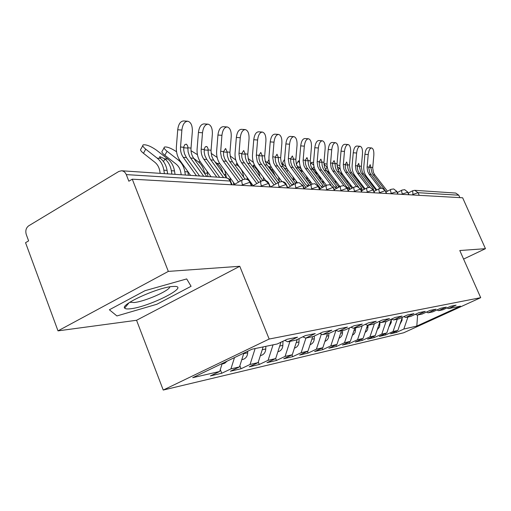 <?xml version="1.0" encoding="UTF-8"?>
<svg xmlns="http://www.w3.org/2000/svg" width="511" height="511" viewBox="0 0 511 511"><rect width="100%" height="100%" fill="white"/><g stroke="black" fill="none" stroke-linecap="round" stroke-linejoin="round"><path stroke-width="0.77" d="M57.998 330.866L25.55 242.699L28.616 240.879L26.278 234.53C25.224 230.768 26.029 227.868 28.686 225.824L118.795 171.479L121.503 170.77L225.702 177.719L227.58 178.237L229.145 179.546L230.02 181.035L126.281 174.602L128.861 181.22L132.272 179.189L168.33 271.398L57.998 330.866L136.558 320.276L163.233 390.053L403.671 332.782L480.698 297.677L269.156 339.042L163.233 390.053M276.451 360.466L275.685 358.562L266.946 362.689L276.451 360.466L285.081 356.41L292.266 354.755L283.714 358.767L292.701 356.665L301.158 352.705L307.961 351.14L299.574 355.056L308.088 353.069L316.386 349.198L322.831 347.716L314.604 351.542L322.684 349.658L330.815 345.877L336.934 344.465L328.867 348.208L336.545 346.413L344.523 342.715L350.335 341.38L342.421 345.04L349.722 343.335L357.553 339.713L363.085 338.442L355.317 342.025L362.267 340.396L369.951 336.858L375.221 335.644L367.601 339.151L374.231 337.605L381.774 334.137L386.801 332.98L379.315 336.41L385.645 334.935L393.048 331.537L397.852 330.432L390.5 333.798L396.542 332.386L396.063 331.249M280.961 342.217L275.678 358.575L268.077 360.325L259.262 364.484L258.291 362.056M363.085 338.442L367.492 325.335L376.268 321.259L368.54 322.824L359.68 326.963L353.35 328.273L362.299 324.083L354.123 325.731L345.072 329.978L338.378 331.364L347.518 327.066L338.863 328.816L329.608 333.172L322.511 334.641L331.863 330.227L322.677 332.086L313.211 336.557L305.68 338.116L315.242 333.587L305.476 335.555L295.799 340.154L287.789 341.808L297.568 337.151L287.169 339.253L277.262 343.98L251.942 349.211L192.704 377.686L219.692 371.471L210.398 375.911L221.742 373.26L230.927 368.885L239.487 366.911L230.384 371.235L241.058 368.738L250.051 364.477L258.112 362.618L249.202 366.834L259.262 364.484M365.256 324.357L367.511 325.347L373.503 324.108L382.177 320.071L389.497 318.589L380.919 322.582L386.597 321.406L395.099 317.459L402.036 316.06L393.636 319.95L399.027 318.838L407.35 314.987L413.948 313.658L405.715 317.459L410.838 316.398L418.994 312.636L425.267 311.371L417.2 315.089L422.073 314.08L430.07 310.401L436.043 309.193L428.129 312.828L432.779 311.87L440.623 308.267L446.314 307.117L438.553 310.682L442.98 309.762L450.683 306.236L456.112 305.144L448.492 308.625L460.488 306.146L416.823 326.063L403.824 329.058L396.542 332.386M397.852 330.432L402.336 317.312M393.048 331.537L397.251 319.209M448.492 308.625L446.914 307.967M386.801 332.98L391.509 319.126M381.774 334.137L386.054 321.521M438.553 310.682L436.892 309.979M375.221 335.644L379.807 322.09M369.951 336.858L374.397 323.693M428.129 312.828L426.391 312.093M357.553 339.713L362.229 325.775M417.2 315.089L415.366 314.31M350.335 341.38L354.819 327.966M344.523 342.715L349.454 327.921M405.715 317.459L403.792 316.635M336.934 344.465L341.501 330.719M330.815 345.877L335.983 330.291M393.636 319.95L391.611 319.075M322.831 347.716L327.487 333.613M316.386 349.198L321.349 334.111M380.919 322.582L378.785 321.649M307.961 351.14L312.706 336.666M301.158 352.705L305.948 338.058M292.266 354.755L297.242 339.47M285.081 356.41L289.967 341.361M353.35 328.273L350.968 327.212M268.077 360.325L273.053 344.848M338.378 331.364L335.855 330.234M258.112 362.618L263.152 346.899M250.051 364.477L255.136 348.553M322.511 334.641L319.835 333.428M239.487 366.911L243.875 353.088M230.927 368.885L234.498 357.598M305.68 338.116L302.831 336.813M126.281 174.602C125.265 172.252 123.675 170.968 121.503 170.77M219.692 371.471L222.196 363.513M287.789 341.808L284.755 340.409M458.795 195.215L418.055 192.685L414.734 190.322L455.716 193.056L458.795 195.215L459.874 197.629M463.592 259.083L485.45 248.685L462.647 197.783L132.272 179.189M136.558 320.276L239.774 266.282L168.33 271.398M239.774 266.282L269.156 339.042M485.45 248.685L459.791 250.524L480.698 297.677M191.082 286.288L186.694 278.923L144.996 290.702L109.38 309.781L116.91 315.945L156.909 304.249L191.082 286.288L156.909 304.249L116.91 315.945L109.38 309.781L144.996 290.702L186.694 278.923L191.082 286.288M416.823 326.063L417.589 315.006M403.824 329.058L407.95 316.999M221.742 373.26L220.292 369.568M242.821 185.41L242.501 184.624C241.492 181.884 241.601 180.23 242.834 179.674L245.695 179.048L248.103 179.91L249.572 181.571L251.406 185.895M241.058 368.738L239.863 365.723M292.701 356.665L291.979 354.89M308.088 353.069L307.405 351.396M322.684 349.658L322.032 348.08M336.545 346.413L335.925 344.931M349.722 343.335L349.134 341.929M362.267 340.396L361.711 339.074M374.231 337.605L373.701 336.347M385.645 334.935L385.134 333.74M261.696 186.47L261.383 185.71C260.386 183.04 260.469 181.437 261.632 180.9L264.87 180.345L268.531 183.423L269.987 186.937M279.472 187.473L279.166 186.732C278.182 184.132 278.24 182.568 279.338 182.057L282.5 181.526L286.064 184.509L287.489 187.927M296.246 188.418L295.946 187.703C294.981 185.161 295.013 183.641 296.041 183.142L299.133 182.631L302.608 185.531L304.007 188.853M312.093 189.313L311.799 188.61C310.848 186.132 310.86 184.656 311.838 184.177L314.853 183.685L318.251 186.502L319.618 189.734M327.097 190.156L326.81 189.472C325.871 187.058 325.865 185.614 326.791 185.148L329.742 184.675L333.057 187.422L334.392 190.565M341.322 190.954L341.035 190.296C340.115 187.927 340.09 186.521 340.965 186.074L343.852 185.621L347.09 188.291L348.4 191.357M354.819 191.714L354.545 191.069C353.638 188.757 353.593 187.384 354.423 186.956L357.253 186.515L360.415 189.115L361.705 192.104M367.652 192.436L367.383 191.81C366.483 189.549 366.432 188.208 367.224 187.793L369.99 187.365L373.081 189.9L374.346 192.813M379.865 193.126L379.596 192.513C378.715 190.296 378.651 188.993 379.398 188.585L382.119 188.169L385.141 190.648L386.373 193.49M391.503 193.778L391.241 193.184C390.372 191.018 390.295 189.734 391.004 189.345L393.674 188.942L396.625 191.363L397.839 194.135M402.604 194.404L402.342 193.816C401.486 191.702 401.397 190.45 402.08 190.066L404.699 189.677L407.586 192.04L408.781 194.755M206.763 176.455L193.707 158.295C191.663 155.35 190.769 151.952 191.025 148.101L192.347 131.436C192.487 125.565 190.961 122.155 187.773 121.222C184.605 121.452 182.638 124.403 181.878 130.062L177.719 129.768C178.48 124.116 180.447 121.177 183.628 120.947L187.588 121.209M199.577 175.976L186.426 157.624L184.458 153.69L183.717 149.959L183.871 146.542L184.982 144.479L186.534 144.198L187.767 146.21L188.099 151.901L189.492 156.155L190.609 158.008L193.707 158.295M196.448 175.765L183.257 157.331C181.194 154.341 180.287 150.892 180.543 146.983L181.878 130.062M203.704 176.25L190.609 158.008M177.719 129.768L176.391 146.651C176.046 151.927 177.266 156.577 180.051 160.614L190.584 175.375M187.888 148.081L183.762 147.756L183.781 146.976M183.762 147.756L183.736 150.183M223.122 363.755L224.719 363.27L227.152 361.124M175.037 174.34L174.494 170.936C173.612 165.896 171.409 161.942 167.883 159.087L156.545 150.228C150.873 146.267 146.44 144.466 143.24 144.824C142.173 145.494 143.003 146.938 145.718 149.161L157.171 158.148C160.735 161.048 162.958 165.053 163.852 170.176L164.401 173.631M160.16 173.344L159.822 171.185C159.164 167.404 157.522 164.44 154.89 162.294L143.47 153.294C140.755 151.071 139.931 149.614 141.004 148.931L142.773 145.68M167.672 173.849L167.097 170.514M167.621 173.842L167.078 170.406C166.216 165.423 164.069 161.489 160.633 158.602L159.604 156.82L160.192 156.762L164.919 158.978C168.336 161.846 170.476 165.762 171.332 170.712L171.881 174.13M198.428 132.477C199.162 126.99 201.027 124.135 204.03 123.898L208.086 124.173C205.096 124.409 203.237 127.277 202.503 132.771L198.428 132.477L197.118 148.861C196.78 153.977 197.974 158.493 200.702 162.409L211.017 176.736M226.501 177.815L213.285 159.547L211.733 156.238L211.011 151.001L212.359 134.067C212.512 128.37 211.088 125.074 208.086 124.173M219.704 177.317L206.827 159.502L204.898 155.689L204.176 152.061L204.323 148.746L205.377 146.74L206.84 146.465L207.996 148.414L208.309 153.939L209.67 158.065L210.768 159.866L213.687 160.135M216.76 177.119L203.844 159.228C201.826 156.328 200.938 152.981 201.187 149.186L202.503 132.771M223.588 177.579L210.768 159.866M217.935 135.032C218.644 129.705 220.42 126.92 223.25 126.69L227.229 126.958C224.412 127.194 222.643 129.986 221.927 135.326L217.935 135.032L216.651 150.943C216.319 155.906 217.482 160.294 220.158 164.101L234.766 184.222M245.076 179.054L232.524 161.872L230.608 158.078L229.905 152.993L231.228 136.546C231.394 131.014 230.059 127.82 227.229 126.958M240.509 180.983L224.674 158.883L223.639 155.485L223.435 151.863L225.594 148.477L227.178 151.959L227.363 155.855L228.692 159.866L229.765 161.617L232.524 161.872M238.567 182.076L223.243 161.016L221.55 157.861L220.586 152.77L221.927 135.326M242.917 179.636L229.765 161.617M236.35 137.446C237.04 132.266 238.726 129.551 241.403 129.315L245.306 129.59C242.636 129.826 240.956 132.541 240.266 137.734L236.35 137.446L235.086 152.904C234.753 157.733 235.903 162 238.516 165.698L253.117 185.653M262.788 180.46L249.924 162.952L248.435 159.822L247.752 154.878L249.049 138.89C249.221 133.518 247.976 130.414 245.306 129.59M258.751 182.504L242.846 160.62L241.837 157.318L241.639 153.792L243.683 150.502L245.171 153.875L245.35 157.669L246.653 161.565L247.707 163.271L250.313 163.507M256.848 183.57L241.543 162.702L239.883 159.636L238.95 153.952L240.266 137.734M260.949 181.277L247.707 163.271M253.756 139.727C254.427 134.687 256.03 132.042 258.566 131.806L262.392 132.074C259.863 132.311 258.266 134.955 257.595 140.008L253.756 139.727L252.511 154.763C252.191 159.458 253.309 163.603 255.877 167.212L265.707 180.549M279.632 181.91L266.761 164.516L265.305 161.47L264.628 156.66L265.912 141.1C266.09 135.881 264.915 132.866 262.392 132.074M276.949 183.372L277.978 182.804M275.991 183.903L260.035 162.262L259.039 159.049L258.847 155.625L260.795 152.412L262.194 155.695L262.367 159.381L263.644 163.175L264.679 164.829L267.144 165.059M274.1 184.95L258.841 164.293L257.218 161.316L256.305 155.785L257.595 140.008M277.799 182.555L264.679 164.829M242.438 359.514L243.996 359.035C246.27 357.821 247.496 355.745 247.682 352.801L247.72 351.242M176.563 151.754C171.217 148.222 167.199 146.644 164.504 147.027C163.507 147.673 164.357 149.084 167.052 151.262L178.275 160C181.769 162.811 183.947 166.707 184.822 171.677L185.359 175.024M181.207 174.749L180.868 172.654C180.23 168.981 178.62 166.101 176.04 164.018L164.836 155.274C162.153 153.089 161.31 151.671 162.313 151.007L164.082 147.794M187.786 171.453L188.393 175.228M243.747 353.497L242.323 357.981M260.636 355.515L262.162 355.049C264.391 353.861 265.592 351.843 265.771 348.987L265.841 346.343M197.431 154.686L191.018 150.7M193.714 158.301L198.172 161.738C201.596 164.478 203.736 168.26 204.585 173.088L204.655 173.529M206.987 171.14L207.977 176.538M262.015 350.444L261.076 353.363M278.521 351.587L279.313 351.281C281.497 350.131 282.672 348.163 282.851 345.385L282.966 341.259M217.137 157.439L211.113 153.357M214.901 161.808L216.964 163.386C219.915 165.711 221.908 168.879 222.943 172.903M219.979 163.852L218.893 162.089M224.827 170.533L226.475 177.777M233.38 182.312L233.776 184.778M229.988 177.649L230.493 180.747M294.745 348.023L295.524 347.723C297.664 346.599 298.82 344.682 298.992 341.987L299.088 338.595M235.769 160.013L230.091 155.944M243.67 177.125L243.466 175.867C242.674 171.428 240.687 167.908 237.519 165.328L236.414 163.699L237.276 163.737M234.817 165.008L239.883 171.945M250.269 181.756L250.326 182.133M247.062 177.374L247.401 179.438M172.418 286.499C158.02 287.354 120.277 304.467 124.646 308.088C125.272 308.925 127.194 309.155 130.414 308.778C148.465 307.079 189.485 286.582 174.845 286.409L172.418 286.499M129.96 302.193L134.048 302.538C144.626 301.624 169.748 290.612 169.805 286.843M270.236 141.886C270.887 136.974 272.414 134.399 274.829 134.163L278.578 134.425C276.176 134.668 274.656 137.248 274.005 142.167L270.236 141.886L269.016 156.519C268.697 161.093 269.795 165.13 272.312 168.636L281.829 181.469M295.645 183.36L283.088 166.529L281.286 163.035L280.622 158.346L281.887 143.201C282.066 138.117 280.967 135.191 278.578 134.425M292.094 185.027L293.614 183.57L294.055 184.235M292.305 185.193L290.516 183.372L276.585 164.401L275.461 161.335L275.142 157.356L277 154.226L278.316 157.414L278.489 161.003L279.741 164.702L280.75 166.311L283.088 166.529M290.414 186.234L275.218 165.807L273.628 162.9L272.733 157.516L274.005 142.167M293.614 183.57L280.75 166.311M310.113 344.644L310.873 344.357C312.975 343.258 314.105 341.393 314.278 338.761L314.354 336.021M253.418 162.434L248.071 158.467M259.971 176.634C259.134 172.488 257.212 169.205 254.216 166.784L253.098 165.194L254.791 165.538M263.248 177.208L263.759 180.3M285.866 143.936C286.499 139.145 287.955 136.635 290.248 136.399L293.927 136.654C291.647 136.897 290.191 139.414 289.558 144.211L285.866 143.936L284.659 158.186C284.346 162.639 285.425 166.573 287.891 169.991L297.364 182.676M310.829 184.727L298.213 167.921L296.444 164.516L295.799 159.949L297.038 145.194C297.23 140.244 296.188 137.395 293.927 136.654M307.156 185.915L308.612 184.541L309.257 185.576M307.775 186.381L305.674 184.35L292.011 165.864L290.912 162.875L290.567 159.649L290.625 158.729L292.369 155.944L293.608 159.049L293.774 162.543L294.726 165.583L295.997 167.717L298.213 167.921M305.859 187.422L290.746 167.231L289.188 164.408L288.313 159.157L289.558 144.211M308.612 184.541L295.997 167.717M300.704 145.878C301.318 141.208 302.71 138.756 304.888 138.519L308.503 138.775C306.332 139.018 304.946 141.477 304.326 146.152L300.704 145.878L299.516 159.771C299.21 164.108 300.264 167.947 302.684 171.281L312.234 183.992M325.226 185.991L312.227 168.745L310.848 165.922L310.215 161.47L311.435 147.085C311.633 142.262 310.65 139.49 308.503 138.775M321.457 186.764L322.85 185.455L323.648 186.847M322.467 187.48L320.058 185.276L306.657 167.25L305.578 164.338L305.246 161.195L305.297 160.294L306.964 157.58L308.133 160.595L308.299 164.005L309.232 166.969L310.477 169.052L312.585 169.243M320.506 188.54L305.489 168.592L303.956 165.832L303.1 160.722L304.326 146.152M322.85 185.455L310.477 169.052M314.808 147.73C315.408 143.169 316.743 140.774 318.819 140.538L322.364 140.793C320.295 141.03 318.966 143.431 318.366 147.992L314.808 147.73L313.645 161.272C313.339 165.507 314.374 169.25 316.75 172.501L326.446 185.333M338.908 187.179L326.254 170.508L324.549 167.263L323.929 162.92L325.13 148.886C325.328 144.179 324.408 141.483 322.364 140.793M335.056 187.575L336.391 186.33L337.273 188.054M336.455 188.489L333.734 186.157L320.882 169.09L319.682 166.324L319.203 162.658L319.254 161.783L320.844 159.132L321.949 162.07L322.109 165.398L323.022 168.285L324.249 170.323L326.254 170.508M334.418 189.581L334.111 189.172M331 185.071L319.503 169.882L317.785 166.599L317.159 162.204L318.366 147.992M336.391 186.33L324.249 170.323M324.926 341.367L325.43 341.163C327.487 340.083 328.599 338.269 328.765 335.708L328.835 333.332M253.226 161.821L252.715 159.624M265.145 160.959L270.159 164.708M275.288 176.052L273.232 171.613L268.933 166.612L271.475 167.391M281.51 181.035L281.58 181.469M278.552 177.049L279.351 181.526M339.004 338.237L339.253 338.129C341.271 337.075 342.364 335.305 342.523 332.808L342.594 330.496M270.127 164.631C268.032 162.907 267.31 161.808 267.962 161.335L269.003 159.553M281.408 163.392L286.071 166.854M284.129 167.921L287.412 169.307M285.579 169.863L289.456 175.069M295.984 180.83L296.348 183.002M292.944 176.761L293.882 180.996M352.386 335.248L353.842 334.239L355.113 332.354L355.675 327.794M284.595 159.438L284.614 160.62M283.829 165.194L282.589 162.773L284.288 159.873M296.91 165.717L301.215 168.898M299.312 169.39L302.87 171.524M309.768 180.709L310.33 184.069M306.345 176.148L307.724 180.587M328.241 149.487C328.822 145.041 330.1 142.697 332.08 142.46L335.561 142.71C333.587 142.952 332.316 145.296 331.735 149.749L328.241 149.487L327.091 162.709C326.791 166.835 327.807 170.489 330.138 173.67L339.968 186.611M351.926 188.284L339.272 171.702L337.809 169.109L336.992 164.299L338.173 150.598C338.378 146.012 337.503 143.38 335.561 142.71M348.004 188.342L349.281 187.16L350.054 189.281M349.933 189.345L346.752 186.994L334.137 170.329L332.961 167.634L332.489 164.663L332.533 163.201L334.066 160.607L335.107 163.475L335.267 166.72L336.161 169.543L337.362 171.53L339.272 171.702M343.89 185.627L332.84 171.115L331.154 167.908L330.54 163.616L331.735 149.749M349.281 187.16L337.362 171.53M299.459 160.882L298.424 160.914L299.548 163.13M297.185 165.915L296.821 165.5M296.367 164.274L298.213 161.278M311.748 167.966L315.664 170.84M313.971 171.083L318.117 174.538L319.918 177.509L320.857 180.198M322.875 180.607L323.406 183.577M365.116 332.393L366.444 331.396L367.607 329.595L368.124 325.22M341.035 151.167C341.603 146.817 342.83 144.53 344.721 144.294L348.138 144.536C346.26 144.779 345.034 147.072 344.465 151.422L341.035 151.167L339.904 164.069C339.611 168.106 340.607 171.677 342.9 174.775L352.839 187.799M364.324 189.319L351.689 172.846L350.252 170.31L349.447 165.615L350.616 152.233C350.814 147.756 349.99 145.188 348.138 144.536M360.555 188.885L361.564 187.946L362.273 190.073L360.836 189.485M358.467 186.898L346.228 170.508L345.347 167.736L345.174 164.791L346.656 162.013L347.652 164.81L347.806 167.985L348.687 170.738L349.863 172.68L351.689 172.846M356.397 186.451L345.551 172.284L343.897 169.154L343.296 164.964L344.465 151.422M361.564 187.946L349.863 172.68M313.582 162.498L311.684 162.294C311.148 162.696 311.838 163.68 313.76 165.251M326.018 170.189L329.474 172.712M328.107 172.942L333.191 179.636M335.273 180.428L335.887 183.194M377.246 329.665L379.513 326.957L380.005 322.179M353.248 152.763C353.797 148.516 354.979 146.274 356.78 146.037L360.14 146.287C358.345 146.523 357.17 148.765 356.621 153.019L353.248 152.763L352.136 165.372C351.843 169.313 352.826 172.801 355.075 175.835L365.103 188.91M376.141 190.296L363.538 173.938L362.127 171.46L361.341 166.867L362.484 153.792C362.695 149.416 361.909 146.913 360.14 146.287M372.845 189.115L373.286 188.706L373.707 190.795M370.079 187.377L358.294 171.658L357.425 168.956L357.259 166.075L358.69 163.36L360.638 171.881L361.794 173.778L363.538 173.938M368.425 187.377L357.681 173.401L356.052 170.342L355.464 166.247L356.621 153.019M373.286 188.706L361.794 173.778M327.027 164.127L324.351 163.609C323.802 164.082 324.74 165.232 327.155 167.052L327.302 167.154M339.183 187.032L338.87 185.161M339.821 172.424L342.721 174.538M388.814 327.046L391.247 322.537L391.337 319.637M342.063 175.356L344.478 178.524M346.95 180.083L347.806 182.887M364.911 154.29C365.448 150.138 366.579 147.947 368.31 147.711L371.612 147.954C369.887 148.19 368.763 150.387 368.22 154.546L364.911 154.29L363.813 166.618C363.532 170.47 364.49 173.881 366.7 176.844L376.799 189.951M387.421 191.216L374.863 174.986L373.477 172.558L372.704 168.068L373.828 155.28C374.039 151.007 373.298 148.56 371.612 147.954M381.378 188.112L369.817 172.763L368.776 167.87L370.175 164.644L372.059 172.974L373.196 174.832L374.863 174.986M379.98 188.342L369.261 174.468L367.665 171.479L367.083 167.474L368.22 154.546M384.425 189.351L373.196 174.832M339.847 165.73L336.985 164.798M337.107 166.439L340.217 168.937M350.955 187.007L350.584 184.841M352.967 174.513L355.835 176.825M399.864 324.536L402.061 320.256L402.131 317.893M357.655 179.201L359.099 182.516M231.547 184.778L230.02 181.035L230.921 181.699M413.201 195.004L412.952 194.429L418.055 192.685L419.224 195.343M250.645 182.861L249.917 182.267L241.262 185.321M269.195 183.954L268.531 183.423L260.169 186.387M286.671 184.995L286.064 184.509L277.978 187.39M303.164 185.972L302.608 185.531L294.783 188.335M318.755 186.905L318.251 186.502L310.662 189.23M333.517 187.786L333.057 187.422L325.692 190.073M347.518 188.623L347.09 188.291L339.943 190.878M360.804 189.421L360.415 189.115L353.471 191.638M373.445 190.181L373.081 189.9L366.33 192.366M385.473 190.91L385.141 190.648L378.568 193.049M396.938 191.599L390.225 193.707M407.874 192.257L401.352 194.333M414.734 190.322L412.658 190.756L412.952 194.429L411.975 194.934M183.257 157.331L186.426 157.624M187.907 147.768L191.025 148.101M180.543 146.983L183.73 147.321M145.718 149.161L143.47 153.294M160.428 158.436L157.171 158.148M167.883 159.087L164.695 158.806M167.078 170.406L163.852 170.176M174.494 170.936L171.332 170.712M164.919 158.978L163.475 161.591M203.844 159.228L206.827 159.502M208.118 149.921L211.056 150.24M201.187 149.186L204.189 149.506M208.105 150.234L204.151 149.915M223.243 161.016L226.054 161.272M227.178 151.959L229.95 152.252M220.637 151.262L223.467 151.563M227.159 152.259L223.435 151.959M241.543 162.702L244.201 162.945M245.171 153.875L247.79 154.156M238.995 153.217L241.665 153.504M245.159 154.169L241.633 153.881M258.841 164.293L261.357 164.529M262.194 155.695L264.672 155.957M256.35 155.069L258.873 155.338M262.175 155.976L258.841 155.708M167.052 151.262L164.836 155.274M179.712 160.122L178.275 160M187.863 171.894L184.822 171.677M247.682 352.801L243.741 353.631M200.369 161.936L198.172 161.738M207.453 173.293L204.585 173.088M265.771 348.987L262.245 349.728M219.698 163.629L216.964 163.386M225.958 174.615L224.086 174.481M282.851 345.385L279.728 346.043M237.321 165.174L234.773 164.951M243.466 175.867L242.712 175.816M298.992 341.987L296.233 342.568M275.218 165.807L277.601 166.024M278.316 157.414L280.667 157.663M272.772 156.826L275.167 157.081M278.297 157.688L275.135 157.433M254.024 166.637L252.517 166.503M314.278 338.761L311.851 339.272M256.707 168.343L256.388 168.892M290.746 167.231L293.007 167.442M293.608 159.049L295.837 159.285M288.351 158.487L290.625 158.729M293.595 159.311L290.593 159.068M305.489 168.592L307.635 168.79M308.133 160.595L310.254 160.824M303.138 160.064L305.297 160.294M308.12 160.856L305.271 160.626M319.503 169.882L321.547 170.074M321.949 162.07L323.968 162.287M317.197 161.565L319.254 161.783M321.936 162.326L319.222 162.102M269.865 168.023L269.303 167.972M279.594 178.454L278.827 178.396M328.765 335.708L326.644 336.155M272.702 169.167L272.127 170.15M295.032 179.559L293.627 179.457M342.523 332.808L340.677 333.198M287.885 169.984L287.08 171.351M285.675 165.883L285.4 166.356M302.391 170.872L302.02 170.84M309.692 180.607L307.699 180.46M355.605 330.049L354.008 330.387M302.205 170.981L301.458 172.245M332.84 171.115L334.788 171.294M335.107 163.475L337.03 163.68M330.579 162.99L332.533 163.201M335.095 163.724L332.508 163.514M300.174 166.254L299.401 167.557M316.462 172.105L315.53 172.022M323.067 181.558L321.815 181.469M368.061 327.423L366.694 327.711M315.715 172.162L315.306 172.846M345.551 172.284L347.41 172.456M347.652 164.81L349.486 165.008M343.335 164.35L345.2 164.548M347.64 165.053L345.174 164.855M314.016 166.592L312.758 168.707M329.857 173.28L328.413 173.152M335.765 182.472L335.312 182.433M379.922 324.919L378.766 325.168M357.681 173.401L359.45 173.561M359.623 166.088L361.379 166.279M355.503 165.653L357.285 165.839M359.61 166.331L357.253 166.132M327.155 167.052L325.628 169.595M342.523 174.392L341.239 174.277M391.247 322.537L390.283 322.741M369.261 174.468L370.954 174.621M371.063 167.314L372.743 167.493M367.122 166.893L368.827 167.071M371.05 167.544L368.801 167.359M339.259 168.247L338.205 169.991M354.206 175.414L353.618 175.362M402.061 320.256L401.269 320.423M242.335 179.955L233.578 184.893M232.192 184.81L229.726 179.661L227.906 178.282L225.702 177.719M261.185 181.15L252.562 185.959M246.168 179.099L248.078 179.77L249.624 181.066L251.904 185.921M278.936 182.274L270.453 186.969L268.211 182.248L266.723 180.996L264.87 180.345M295.684 183.34L287.789 187.671M282.5 181.526L284.288 182.159L285.732 183.366L287.904 187.946M311.512 184.35L304.16 188.348M299.133 182.631L303.029 185.653L304.384 188.878M326.497 185.308L319.643 189.006M314.853 183.685L318.634 186.617L319.963 189.753M340.696 186.221L334.309 189.638M329.742 184.675L333.408 187.524L334.711 190.584M354.18 187.083L348.215 190.258M343.852 185.621L347.416 188.387L348.694 191.37M366.994 187.907L361.424 190.852M357.253 186.515L360.715 189.204L361.967 192.117M379.194 188.693L373.982 191.427M369.99 187.365L373.356 189.983L374.589 192.826M390.819 189.44L385.946 191.989M382.119 188.169L385.396 190.724L386.603 193.503M401.908 190.156L397.341 192.526M393.674 188.942L396.862 191.433L398.05 194.148M412.498 190.839L408.219 193.049M404.699 189.677L407.81 192.11L408.972 194.761M223.869 363.589L222.049 363.992M159.419 157.158L159.604 156.82M243.166 359.354L241.792 359.655M261.351 355.356L260.374 355.573M129.002 302.825L124.646 308.088M130.286 301.988L130.458 302.442M310.445 164.382L311.486 162.626M323.955 164.267L324.166 163.916"/></g></svg>
